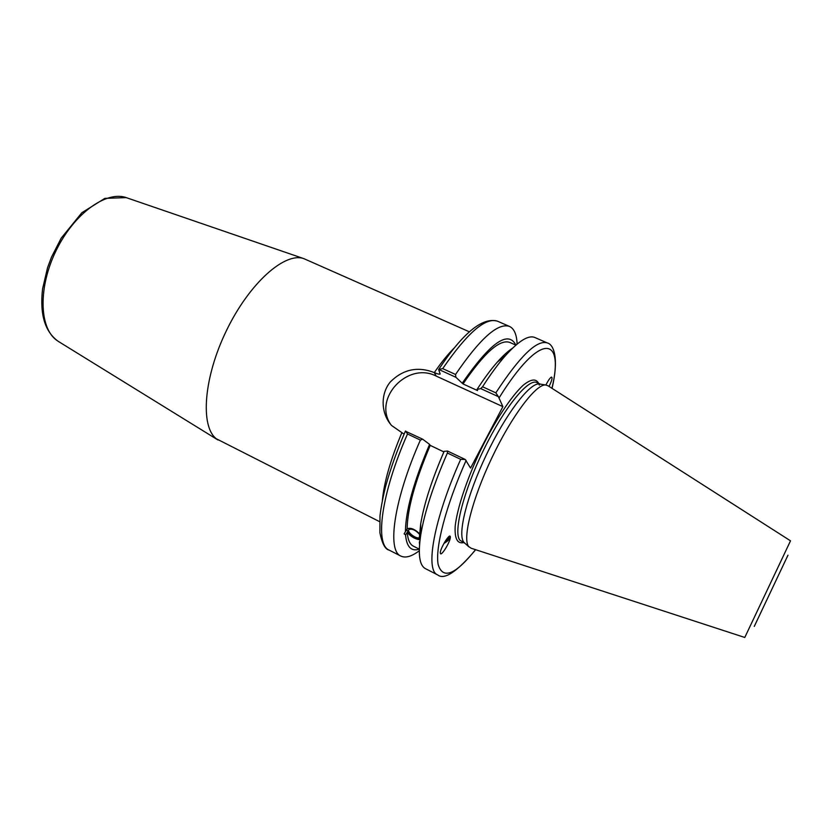 <?xml version="1.0" encoding="UTF-8"?>
<svg xmlns="http://www.w3.org/2000/svg" width="834" height="834" viewBox="0 0 834 834"><rect width="100%" height="100%" fill="white"/><g stroke="black" fill="none" stroke-linecap="round" stroke-linejoin="round"><path stroke-width="1.25" d="M379.574 521.646L216.287 438.747C200.045 426.299 203.59 377.281 226.671 330.128C249.575 282.872 284.978 251.753 303.826 258.634L469.417 331.828M404.083 434.16L391.688 425.58C380.857 413.695 380.2 393.961 390.448 381.795C403.176 369.243 417.792 366.178 434.316 372.589C437.36 373.945 439.32 374.424 440.175 374.028L438.642 369.504L442.698 368.628C467.353 332.818 485.617 317.003 497.491 321.184C482.511 316.857 462.891 332.964 438.653 369.504M438.767 369.462L455.885 377.27L463.026 383.942L477.538 390.573L477.038 389.457L480.728 388.602L498.398 396.671L502.892 406.658L436.161 376.071C407.795 361.362 372.819 398.318 390.677 424.412M419.46 534.26C415.593 530.111 412.121 528.516 409.035 529.486C406.335 531.529 415.749 539.129 419.293 537.763M419.283 539.681C414.592 538.858 410.589 536.418 407.253 532.342L405.553 534.907L404.125 533.864L407.138 528.819C410.536 527.411 414.665 529.037 419.502 533.687M406.992 529.027L406.919 529.663C408.702 534.469 412.82 537.638 419.283 539.171M444.605 542.225L445.075 541.933C447.785 540.046 448.984 538.357 448.661 536.856L448.661 536.856M443.949 543.372C447.764 541.256 449.839 539.077 450.183 536.825L450.11 536.241M450.36 537.159C450.516 541.527 441.113 556.872 440.394 553.39C439.101 550.43 449.505 532.77 450.297 536.543L450.36 537.159M405.428 531.383C405.72 510.533 413.768 481.541 429.583 444.407L422.702 439.195L405.387 431.188M419.283 550.774C411.662 556.507 405.522 558.269 400.862 556.09C386.757 550.784 393.929 499.618 420.367 440.091L422.702 439.195M407.253 532.342C407.805 539.765 409.828 544.352 413.299 546.114L419.314 549.158C411.225 551.712 406.638 546.968 405.553 534.907M407.138 528.819C407.451 508.761 415.144 480.947 430.208 445.377L429.583 444.407M443.886 451.913L430.208 445.377M419.283 538.357L420.68 523.981C424.058 503.872 431.876 479.665 444.136 451.35L447.556 451.048L447.389 452.998L460.691 459.336C433.795 519.436 424.913 570.31 437.569 574.845C444.23 580.318 456.928 571.947 475.682 549.71M477.038 389.457C484.137 378.5 490.882 369.389 497.283 362.133C502.933 355.764 507.989 351.124 512.462 348.247M552.056 388.352C559.051 358.849 553.974 344.515 547.323 342.951C537.044 339.459 519.884 356.087 495.834 392.835L482.552 386.778L480.728 388.602M482.552 386.778C490.611 374.216 498.252 363.822 505.456 355.628C518.738 340.856 528.548 334.809 534.875 337.509L547.323 342.951M463.026 383.942C484.262 352.803 499.816 338.958 509.71 342.399L515.881 345.109C508.25 329.993 490.455 342.566 462.495 382.816M545.916 384.974C548.23 380.377 550.096 377.739 551.514 377.072C552.681 377.531 551.858 380.648 549.053 386.434M502.892 406.658L470.564 468.072L465.236 459.471L447.556 451.048M464.882 543.236L463.787 542.163C457.334 534.469 466.915 495.542 486.337 454.874C505.685 414.154 529.486 382.994 539.139 383.942L540.192 384.109M455.885 377.27L455.541 374.476L442.698 368.628M405.428 431.084C397.109 450.308 390.562 468.531 385.788 485.753C383.025 496.72 381.096 506.738 379.991 515.808L379.887 532.728C382.149 543.653 385.235 549.439 389.144 550.106C374.591 544.55 381.221 493.301 407.513 433.961L405.574 431.022M465.236 459.471L460.691 459.336M437.569 574.845L425.465 568.663C419.377 565.483 417.824 554.068 420.826 534.427C424.631 512.024 433.492 484.877 447.389 452.998M495.834 392.835L498.398 396.671M468.666 546.531C462.234 538.816 472.148 499.128 492.008 457.532C511.795 415.885 535.97 383.994 545.613 384.954L547.99 385.767L790.517 540.828L744.783 637.468L471.106 548.219L468.666 546.531M407.513 433.961L420.367 440.091M455.541 374.476C480.061 338.448 498.054 322.435 509.543 326.448C514.192 328.669 516.715 334.538 517.122 344.067M419.565 544.529L419.356 541.954M401.665 433.107C390.552 459.722 384.12 482.146 382.358 500.369M454.728 347.465C448.275 353.793 441.478 362.175 434.316 372.589L436.161 376.071M58.797 341.69L56.399 340.053C39.094 327.335 38.176 286.823 56.316 250.148C74.268 213.379 106.241 190.548 126.226 197.616L126.872 197.846M465.018 543.361L459.899 540.224C453.091 532.29 463.516 490.965 483.96 449.276C504.32 407.524 528.443 378.073 536.846 382.556L540.369 384.14M539.348 385.141C537.138 378.271 531.717 378.334 523.095 385.318C511.148 396.421 494.875 421.045 480.707 450.016C466.832 479.185 457.157 508.344 455.197 526.16C454.52 538.493 457.293 543.966 463.506 542.6M499.243 397.63C540.276 331.598 564.733 335.633 551.931 388.279M475.547 549.669C455.249 574.907 442.791 579.859 438.152 564.514C435.014 547.865 445.825 505.904 466.143 460.347M754.27 626.417L787.984 555.173M217.987 439.998L58.213 341.325C44.848 331.703 39.646 314.189 42.597 288.783L47.569 267.631L51.541 257.008L61.205 238.159L81.878 212.712L104.865 198.367L126.226 197.616L303.826 258.634M419.898 541.12L419.335 541.975M497.283 362.133L505.456 355.628M400.862 556.09L389.144 550.106M509.543 326.448L497.491 321.184M464.09 542.527L468.969 546.895M539.139 383.942L545.613 384.954M420.68 523.981L420.826 534.427"/></g></svg>
